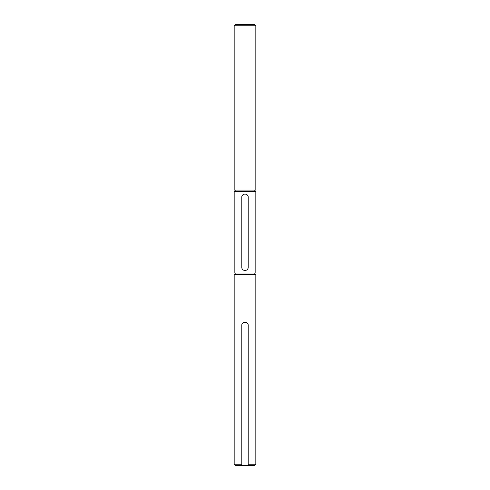 <?xml version="1.0" encoding="UTF-8"?>
<svg xmlns="http://www.w3.org/2000/svg" width="490" height="490" viewBox="0 0 490 490"><rect width="100%" height="100%" fill="white"/><g stroke="black" fill="none" stroke-linecap="round" stroke-linejoin="round"><path stroke-width="0.73" d="M255.835 464.226L248.185 464.226L248.185 465.5L254.561 465.5L255.835 464.226L255.835 274.443L234.165 274.443L234.165 464.226L241.815 464.226L241.815 325.299C241.613 321.189 248.387 321.189 248.185 325.299A3.185 3.185 0 0 0 242.207 323.761M248.185 465.5L235.439 465.5L234.165 464.226M235.439 24.5L254.561 24.5L255.835 25.774L234.165 25.774L235.439 24.5M234.165 273.04L255.835 273.04L255.835 191.468L234.165 191.468L234.165 273.04M234.165 25.774L234.165 190.065L255.835 190.065L255.835 25.774M248.185 464.226L248.185 325.299M241.815 465.5L241.815 464.226M241.815 267.307C241.613 271.417 248.387 271.417 248.185 267.307L248.185 197.207C248.387 193.091 241.613 193.091 241.815 197.207L241.815 267.307M247.793 195.669A3.185 3.185 0 0 0 241.815 197.207M242.207 268.839A3.185 3.185 0 0 0 248.185 267.307M254.175 274.443L254.175 273.04M235.825 274.443L235.825 273.04M254.175 191.468L254.175 190.065M235.825 191.468L235.825 190.065"/></g></svg>
